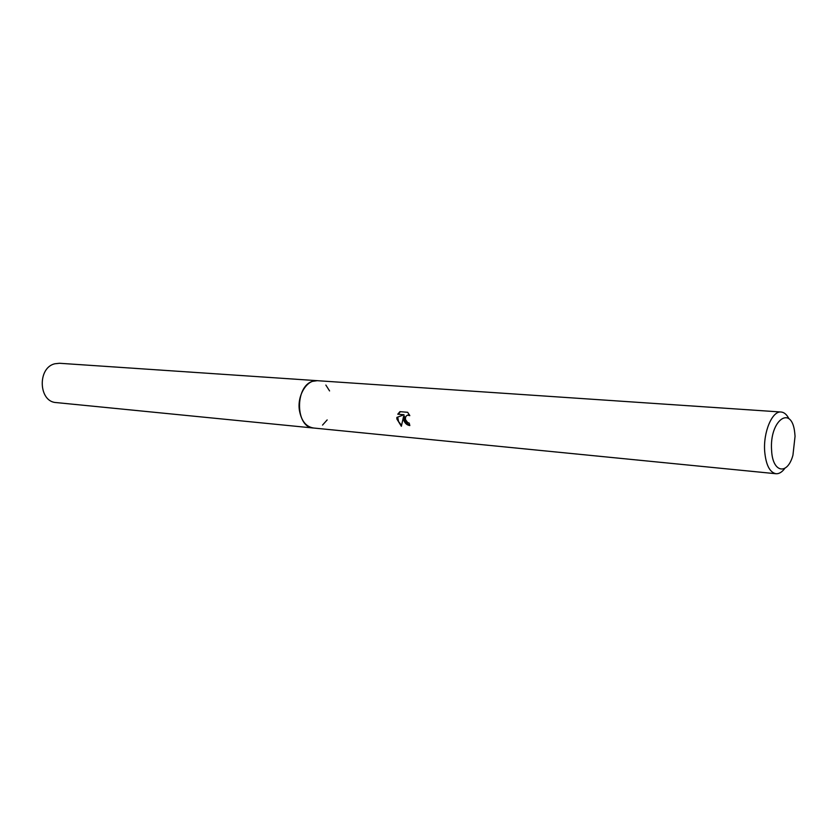 <?xml version="1.0" encoding="UTF-8"?>
<svg xmlns="http://www.w3.org/2000/svg" width="837" height="837" viewBox="0 0 837 837"><rect width="100%" height="100%" fill="white"/><g stroke="black" fill="none" stroke-linecap="round" stroke-linejoin="round"><path stroke-width="1.26" d="M313.896 428.042L313.362 428.01C305.976 426.692 301.33 420.844 299.426 410.423C297.009 395.566 306.844 379.443 317.307 380.689L781.109 412.013C784.196 412.296 786.801 414.545 788.946 418.772M313.739 428.031C306.154 426.933 301.383 421.063 299.416 410.423C296.957 395.357 307.095 379.077 317.673 380.709M325.855 385.062L329.579 390.931M403.528 419.599L403.58 416.418L401.362 426.284L396.874 419.013L396.843 417.422L404.03 414.733L397.774 414.2L399.919 411.658L407.671 412.296L409.827 415.654L407.671 415.142C405.83 415.843 405.139 417.381 405.61 419.776L407.692 422.559L409.209 423.093L409.837 425.573C406.803 425.112 404.7 423.124 403.528 419.599M784.824 468.364C782.009 472.162 779.069 473.951 775.972 473.732C769.705 472.371 765.939 464.933 764.683 451.415C763.156 432.091 772.227 410.695 781.109 412.013M771.609 450.452C769.203 419.975 792.001 403.915 794.773 433.116L795.056 436.286L792.942 455.171C787.491 475.542 772.572 472.874 771.609 450.452M409.67 425.008C405.694 423.428 403.947 420.446 404.438 416.062L403.58 416.418M407.828 415.079L409.387 414.744M400.337 411.689L398.653 413.844M397.774 414.2L404.03 414.733M397.701 417.098L398.558 421.555L401.457 425.28M327.162 419.923L322.527 425.091M317.296 380.678L312.557 381.348C294.666 386.359 295.451 427.613 313.362 428.01L56.215 402.576C38.512 401.948 37.205 367.757 54.803 363.781L59.479 363.268L317.83 380.72M407.671 415.142L408.55 414.786M313.373 428L775.972 473.732"/></g></svg>
